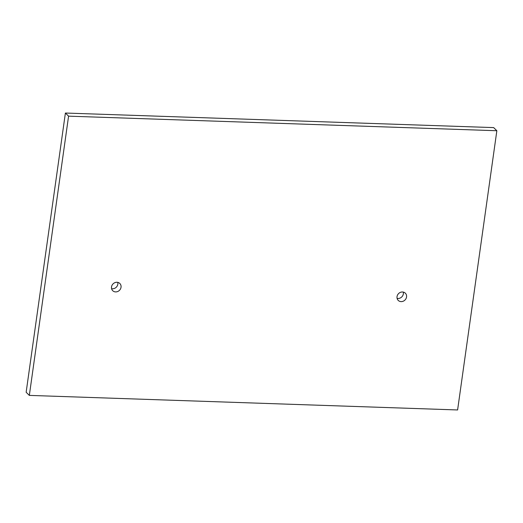 <?xml version="1.0" encoding="UTF-8"?>
<svg xmlns="http://www.w3.org/2000/svg" width="523" height="523" viewBox="0 0 523 523"><rect width="100%" height="100%" fill="white"/><g stroke="black" fill="none" stroke-linecap="round" stroke-linejoin="round"><path stroke-width="0.78" d="M406.548 296.966A5.067 4.544 134.4 0 0 405.332 293.187A5.067 4.544 134.4 0 0 400.37 292.383A5.067 4.544 134.4 0 0 397.029 296.639A5.067 4.544 134.4 0 0 398.245 300.418A5.067 4.544 134.4 0 0 403.213 301.222A5.067 4.544 134.4 0 0 406.548 296.966M397.107 298.391A5.067 4.544 134.4 0 0 403.364 293.841A5.067 4.544 134.4 0 0 403.285 292.089M121.035 287.251A5.067 4.544 134.4 0 0 119.819 283.473A5.067 4.544 134.4 0 0 114.857 282.668A5.067 4.544 134.4 0 0 111.517 286.931A5.067 4.544 134.4 0 0 112.733 290.71A5.067 4.544 134.4 0 0 117.701 291.514A5.067 4.544 134.4 0 0 121.035 287.251M111.595 288.683A5.067 4.544 134.4 0 0 117.852 284.133A5.067 4.544 134.4 0 0 117.773 282.381M496.85 130.73L493.666 127.605L65.395 113.04L26.15 392.27L29.334 395.395L457.605 409.96L496.85 130.73L68.578 116.158L65.395 113.04M68.578 116.158L29.334 395.395"/></g></svg>
